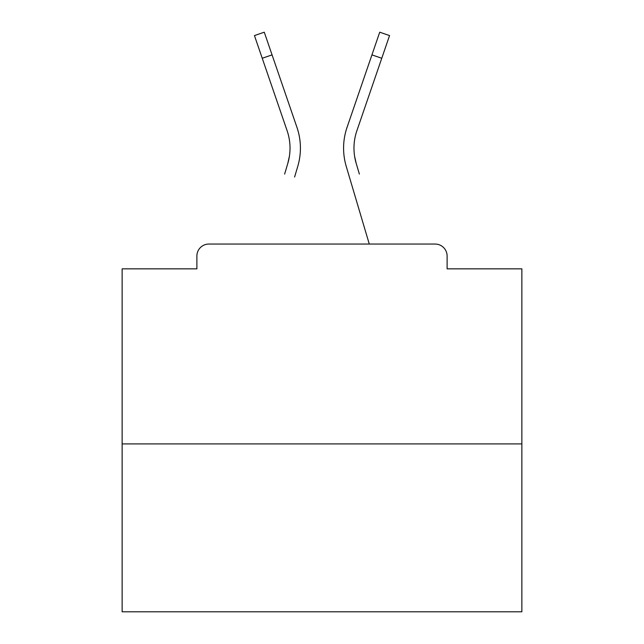 <?xml version="1.0" encoding="UTF-8"?>
<svg xmlns="http://www.w3.org/2000/svg" width="644" height="644" viewBox="0 0 644 644"><rect width="100%" height="100%" fill="white"/><g stroke="black" fill="none" stroke-linecap="round" stroke-linejoin="round"><path stroke-width="0.97" d="M447.113 268.838L447.113 256.046L447.113 268.838L521.865 268.838L521.865 611.8L122.135 611.8L122.135 268.838L196.887 268.838L196.887 256.046L196.887 268.838M521.865 443.917L122.135 443.917M447.113 256.046A11.995 11.995 0 0 0 435.119 244.052L208.881 244.052A11.995 11.995 0 0 0 196.887 256.046M435.119 244.052L384.355 244.052M259.645 244.052L208.881 244.052M289.389 156.315L287.812 163.351L289.389 156.315M272.066 54.885L262.237 58.258L254.444 35.573L264.273 32.2L296.948 127.351A63.957 63.957 0 0 1 297.778 166.305L294.598 177.036M284.632 174.081L287.812 163.351A53.565 53.565 0 0 0 287.119 130.724A53.565 53.565 0 0 1 290.025 148.12A53.565 53.565 0 0 0 287.119 130.724A53.565 53.565 0 0 1 290.025 148.12A53.565 53.565 0 0 0 287.119 130.724A53.565 53.565 0 0 1 290.025 148.12A53.565 53.565 0 0 0 287.119 130.724A53.565 53.565 0 0 1 290.025 148.12A53.565 53.565 0 0 0 287.119 130.724A53.565 53.565 0 0 1 290.025 148.12M354.611 156.315L356.188 163.351L354.611 156.315M346.222 166.305L369.278 244.052L346.222 166.305A63.957 63.957 0 0 1 347.052 127.351L379.727 32.2L389.556 35.573L356.881 130.724A53.565 53.565 0 0 0 356.188 163.351L359.368 174.081M356.881 130.724A53.565 53.565 0 0 0 353.975 148.12A53.565 53.565 0 0 1 356.881 130.724A53.565 53.565 0 0 0 353.975 148.12A53.565 53.565 0 0 1 356.881 130.724A53.565 53.565 0 0 0 353.975 148.12A53.565 53.565 0 0 1 356.881 130.724A53.565 53.565 0 0 0 353.975 148.12A53.565 53.565 0 0 1 356.881 130.724A53.565 53.565 0 0 0 353.975 148.12A53.565 53.565 0 0 1 356.881 130.724A53.565 53.565 0 0 0 353.975 148.12A53.565 53.565 0 0 1 356.881 130.724A53.565 53.565 0 0 0 353.975 148.12A53.565 53.565 0 0 1 356.881 130.724A53.565 53.565 0 0 0 353.975 148.12A53.565 53.565 0 0 1 356.881 130.724A53.565 53.565 0 0 0 353.975 148.12A53.565 53.565 0 0 1 356.881 130.724A53.565 53.565 0 0 0 353.975 148.12A53.565 53.565 0 0 1 356.881 130.724A53.565 53.565 0 0 0 353.975 148.12A53.565 53.565 0 0 1 356.881 130.724A53.565 53.565 0 0 0 353.975 148.12A53.565 53.565 0 0 1 356.881 130.724A53.565 53.565 0 0 0 353.975 148.12A53.565 53.565 0 0 1 356.881 130.724A53.565 53.565 0 0 0 353.975 148.12A53.565 53.565 0 0 1 356.881 130.724A53.565 53.565 0 0 0 353.975 148.12A53.565 53.565 0 0 1 356.881 130.724A53.565 53.565 0 0 0 353.975 148.12A53.565 53.565 0 0 1 356.881 130.724A53.565 53.565 0 0 0 353.975 148.12A53.565 53.565 0 0 1 356.881 130.724A53.565 53.565 0 0 0 353.975 148.12A53.565 53.565 0 0 1 356.881 130.724A53.565 53.565 0 0 0 353.975 148.12A53.565 53.565 0 0 1 356.881 130.724A53.565 53.565 0 0 0 353.975 148.12A53.565 53.565 0 0 1 356.881 130.724A53.565 53.565 0 0 0 353.975 148.12A53.565 53.565 0 0 1 356.881 130.724A53.565 53.565 0 0 0 353.975 148.12A53.565 53.565 0 0 1 356.881 130.724A53.565 53.565 0 0 0 353.975 148.12A53.565 53.565 0 0 1 356.881 130.724A53.565 53.565 0 0 0 353.975 148.12A53.565 53.565 0 0 1 356.881 130.724A53.565 53.565 0 0 0 353.975 148.12A53.565 53.565 0 0 1 356.881 130.724A53.565 53.565 0 0 0 353.975 148.12A53.565 53.565 0 0 1 356.881 130.724A53.565 53.565 0 0 0 353.975 148.12A53.565 53.565 0 0 1 356.881 130.724A53.565 53.565 0 0 0 353.975 148.12A53.565 53.565 0 0 1 356.881 130.724A53.565 53.565 0 0 0 353.975 148.12A53.565 53.565 0 0 1 356.881 130.724A53.565 53.565 0 0 0 353.975 148.12A53.565 53.565 0 0 1 356.881 130.724A53.565 53.565 0 0 0 353.975 148.12A53.565 53.565 0 0 1 356.881 130.724A53.565 53.565 0 0 0 353.975 148.12A53.565 53.565 0 0 1 356.881 130.724A53.565 53.565 0 0 0 353.975 148.12A53.565 53.565 0 0 1 356.881 130.724A53.565 53.565 0 0 0 353.975 148.12A53.565 53.565 0 0 1 356.881 130.724A53.565 53.565 0 0 0 353.975 148.12M296.948 127.351L285.823 94.958M262.237 58.258L287.119 130.724M347.052 127.351L358.177 94.958M381.763 58.258L371.934 54.885"/></g></svg>
